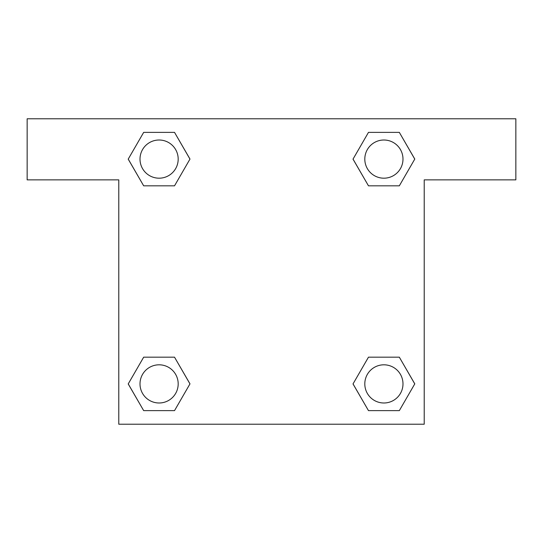 <?xml version="1.0" encoding="UTF-8"?>
<svg xmlns="http://www.w3.org/2000/svg" width="543" height="543" viewBox="0 0 543 543"><rect width="100%" height="100%" fill="white"/><g stroke="black" fill="none" stroke-linecap="round" stroke-linejoin="round"><path stroke-width="0.81" d="M374.249 185.821L399.329 185.821L368.473 185.821L353.038 159.099L368.473 132.377L399.329 132.377L414.764 159.099L399.329 185.821L368.473 185.821L374.249 185.821L368.473 185.821L353.004 159.119M143.671 185.821L174.527 185.821L143.671 185.821L128.236 159.099L143.671 132.377L174.527 132.377L189.962 159.099L174.527 185.821L143.671 185.821L128.202 159.119M168.751 357.179L143.671 357.179L174.527 357.179L189.962 383.901L174.527 410.623L143.671 410.623L128.236 383.901L143.671 357.179L174.527 357.179L168.751 357.179L174.527 357.179L189.996 383.881M399.329 357.179L368.473 357.179L399.329 357.179L414.764 383.901L399.329 410.623L368.473 410.623L353.038 383.901L368.473 357.179L399.329 357.179L414.798 383.881M515.85 118.781L27.15 118.781L27.15 179.869L118.781 179.869L118.781 424.219L424.219 424.219L424.219 179.869L515.85 179.869L515.85 118.781M174.527 132.377L143.671 132.377L174.527 132.377L189.996 159.079M143.671 410.623L174.527 410.623L143.671 410.623L128.202 383.921M368.473 410.623L399.329 410.623L368.473 410.623L353.004 383.921M399.329 132.377L368.473 132.377L399.329 132.377L414.798 159.079M402.987 383.901A19.086 19.086 0 0 0 374.358 367.367A19.086 19.086 0 0 0 374.358 400.435A19.086 19.086 0 0 0 402.987 383.901M178.185 383.901A19.086 19.086 0 0 0 149.556 367.367A19.086 19.086 0 0 0 149.556 400.435A19.086 19.086 0 0 0 178.185 383.901M402.987 159.099A19.086 19.086 0 0 0 374.358 142.565A19.086 19.086 0 0 0 374.358 175.633A19.086 19.086 0 0 0 402.987 159.099M178.185 159.099A19.086 19.086 0 0 0 149.556 142.565A19.086 19.086 0 0 0 149.556 175.633A19.086 19.086 0 0 0 178.185 159.099M368.473 357.179L374.249 357.179M174.527 185.821L168.751 185.821"/></g></svg>
